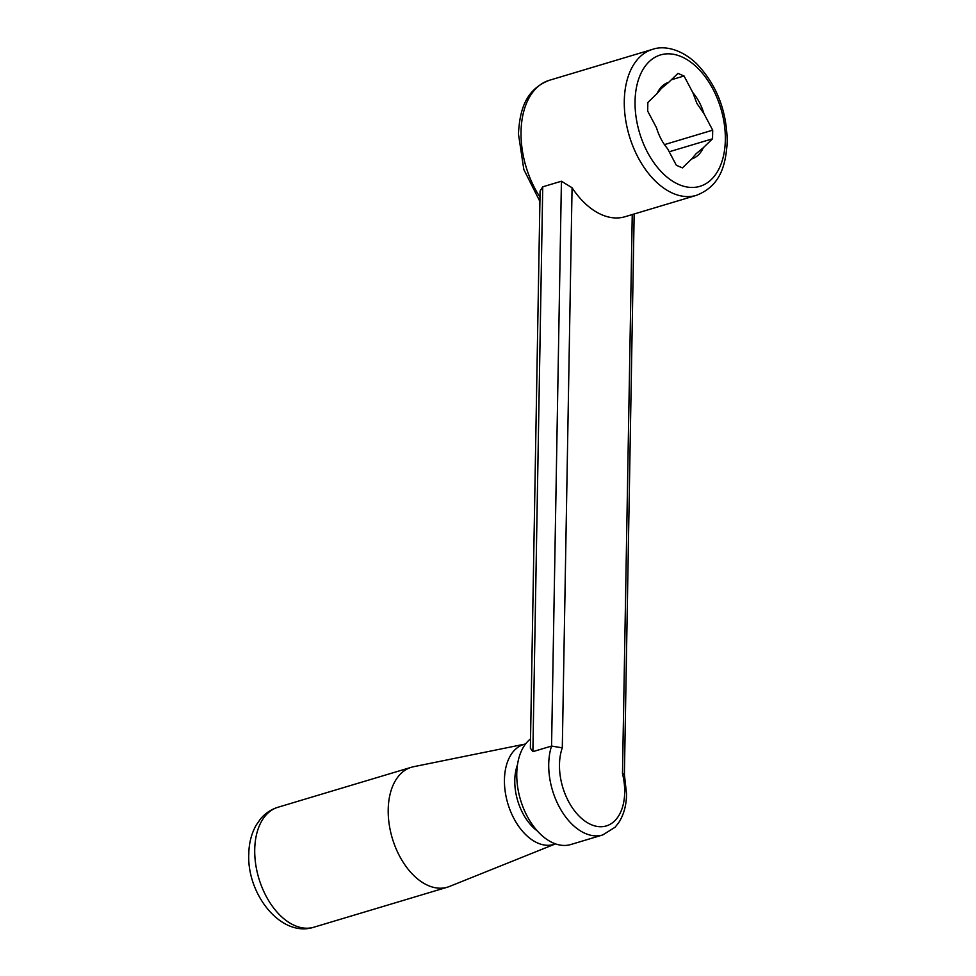 <?xml version="1.0" encoding="UTF-8"?>
<svg xmlns="http://www.w3.org/2000/svg" width="976" height="976" viewBox="0 0 976 976"><rect width="100%" height="100%" fill="white"/><g stroke="black" fill="none" stroke-linecap="round" stroke-linejoin="round"><path stroke-width="1.46" d="M530.371 748.238L532.884 751.654L551.562 746.054L562.298 747.848A49.544 30.646 73.3 0 0 559.48 764.55A49.544 30.646 73.3 0 0 591.273 824.683A49.544 30.646 73.3 0 0 624.689 792.39A49.544 30.646 73.3 0 0 622.493 773.553L624.396 774.48L634.168 213.988M530.371 748.336L540.094 191.064L542.741 186.819L561.42 181.219L551.562 746.054A57.157 35.356 -106.7 0 0 548.719 764.123A57.157 35.356 -106.7 0 0 602.753 834.944L570.801 844.521A57.157 35.356 -106.7 0 1 516.768 773.7A57.157 35.356 -106.7 0 1 530.541 738.893M691.667 158.966L682.431 167.884L676.344 165.286L667.56 148.669A40.016 24.754 -106.7 0 1 656.482 127.722L647.686 111.105L647.844 102.48L657.08 93.55A40.016 24.754 -106.7 0 1 668.719 82.301L677.954 73.383L684.042 75.982L692.826 92.598A40.016 24.754 -106.7 0 1 703.903 113.545L712.7 130.162L712.541 138.799L703.306 147.718A40.016 24.754 -106.7 0 1 691.667 158.966L696.059 153.769L703.306 147.718M712.541 138.799L669.207 151.78M664.461 144.619L712.7 130.162M703.903 113.545L696.937 103.505L692.826 92.598M684.042 75.982L671.317 79.788M668.719 82.301L661.46 88.352L657.08 93.55M561.42 181.219L572.07 187.746A76.213 47.141 73.3 0 0 625.043 216.721L696.339 195.359A76.213 47.141 -106.7 0 1 673.208 193.443A76.213 47.141 -106.7 0 1 624.286 100.931A76.213 47.141 -106.7 0 1 652.578 49.349L549.317 80.3A76.213 47.141 -106.7 0 0 521.038 131.882A76.213 47.141 -106.7 0 0 539.996 197.14M449.448 886.476A62.598 38.723 -106.7 0 1 447.386 887.196A62.598 38.723 -106.7 0 1 428.403 885.622A62.598 38.723 -106.7 0 1 389.131 823.89A62.598 38.723 -106.7 0 1 411.445 767.258A62.598 38.723 -106.7 0 1 413.556 766.721L525.539 743.98A52.216 32.306 -106.7 0 0 504.446 779.763A52.216 32.306 -106.7 0 0 537.971 843.154A52.216 32.306 -106.7 0 0 555.478 843.874L449.448 886.476M725.339 139.91A68.588 42.432 73.3 0 0 681.309 56.657A68.588 42.432 73.3 0 0 635.047 101.358A68.588 42.432 73.3 0 0 679.076 184.623A68.588 42.432 73.3 0 0 725.339 139.91M542.741 186.819L532.884 751.654M572.07 187.746L562.298 747.848M632.253 214.561L622.493 773.553M537.3 830.93A44.615 27.596 -106.7 0 1 514.779 780.3A44.615 27.596 -106.7 0 1 517.487 764.794M277.965 807.262C271.047 809.421 265.24 813.301 260.531 818.913L256.237 825.037C251.418 833.589 248.929 843.325 248.782 854.232C246.904 894.028 280.868 937.985 313.906 927.2L313.906 927.2A62.598 38.723 -106.7 0 1 294.911 925.626A62.598 38.723 -106.7 0 1 254.724 849.632A62.598 38.723 -106.7 0 1 277.965 807.262L411.445 767.258M539.911 201.495L523.831 169.519L518.439 133.895C519.83 109.69 525.625 89.487 549.317 80.3M696.339 195.359C720.032 186.172 725.827 165.957 727.218 141.764C726.766 110.471 716.482 84.363 696.376 63.464C680.138 48.105 662.985 45.591 652.578 49.349M602.753 834.944L615.051 827.258L618.747 822.622C623.774 814.826 626.372 805.371 626.568 794.244L624.384 774.383M313.906 927.2L447.386 887.196"/></g></svg>
